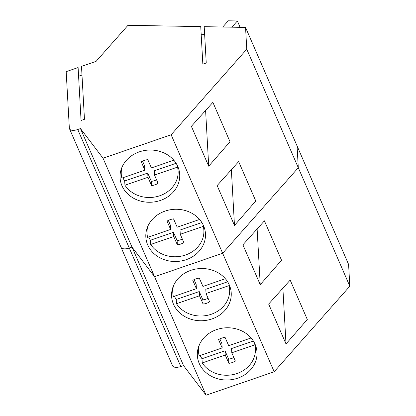 <?xml version="1.0" encoding="UTF-8"?>
<svg xmlns="http://www.w3.org/2000/svg" width="416" height="416" viewBox="0 0 416 416"><rect width="100%" height="100%" fill="white"/><g stroke="black" fill="none" stroke-linecap="round" stroke-linejoin="round"><path stroke-width="0.62" d="M231.863 27.18L237.359 20.966L228.249 20.8L222.758 27.014M237.359 20.966L240.126 27.331M122.034 167.112A28.46 24.887 176.8 0 0 121.269 174.2A28.46 24.887 176.8 0 0 121.846 178.11L144.867 170.186L141.279 161.866A14.997 13.114 176.8 0 1 147.779 159.624L151.419 167.929L173.82 160.217M124.94 185.219A28.46 24.887 176.8 0 0 171.278 188.536A28.46 24.887 176.8 0 0 178.105 171.018A28.46 24.887 176.8 0 0 177.528 167.118L154.508 175.042L158.096 183.362A14.997 13.114 176.8 0 1 151.596 185.598L147.961 177.294L124.94 185.219L124.701 180.986A28.46 24.887 176.8 0 1 122.928 177.736M177.455 165.76L177.528 167.118M124.701 180.986L147.722 173.061L147.961 177.294M147.722 173.061L151.362 181.366A14.997 13.114 176.8 0 0 156.572 179.826M154.508 175.042L154.274 170.804L176.093 163.296M144.867 170.186L144.633 165.953L142.563 161.164M151.362 181.366L151.596 185.598M147.794 226.361A28.46 24.887 176.8 0 0 147.03 233.449A28.46 24.887 176.8 0 0 147.607 237.359L170.628 229.434L167.04 221.114A14.997 13.114 176.8 0 1 173.54 218.873L177.18 227.178L199.581 219.466M150.701 244.468A28.46 24.887 176.8 0 0 197.044 247.785A28.46 24.887 176.8 0 0 203.866 230.266A28.46 24.887 176.8 0 0 203.289 226.366L180.268 234.286L183.862 242.606A14.997 13.114 176.8 0 1 177.362 244.847L173.722 236.543L150.701 244.468L150.462 240.235A28.46 24.887 176.8 0 1 148.689 236.985M203.216 225.009L203.289 226.366M150.462 240.235L173.482 232.31L173.722 236.543M173.482 232.31L177.122 240.609A14.997 13.114 176.8 0 0 182.338 239.075M180.268 234.286L180.034 230.053L201.859 222.544M170.628 229.434L170.394 225.202L168.329 220.412M177.122 240.609L177.362 244.847M173.555 285.61A28.46 24.887 176.8 0 0 172.791 292.698A28.46 24.887 176.8 0 0 173.368 296.603L196.394 288.683L192.8 280.358A14.997 13.114 176.8 0 1 199.3 278.122L202.94 286.426L225.347 278.715M176.462 303.716A28.46 24.887 176.8 0 0 222.804 307.034A28.46 24.887 176.8 0 0 229.627 289.51A28.46 24.887 176.8 0 0 229.05 285.61L206.034 293.535L209.622 301.855A14.997 13.114 176.8 0 1 203.122 304.091L199.482 295.792L176.462 303.716L176.228 299.478A28.46 24.887 176.8 0 1 174.45 296.234M228.977 284.258L229.05 285.61M176.228 299.478L199.243 291.559L199.482 295.792M199.243 291.559L202.883 299.858A14.997 13.114 176.8 0 0 208.099 298.324M206.034 293.535L205.795 289.302L227.62 281.793M196.394 288.683L196.154 284.445L194.09 279.661M202.883 299.858L203.122 304.091M199.321 344.854A28.46 24.887 176.8 0 0 198.552 351.941A28.46 24.887 176.8 0 0 199.134 355.852L222.154 347.927L218.566 339.607A14.997 13.114 176.8 0 1 225.061 337.371L228.701 345.675L251.108 337.964M202.223 362.96A28.46 24.887 176.8 0 0 248.565 366.278A28.46 24.887 176.8 0 0 255.388 348.759A28.46 24.887 176.8 0 0 254.816 344.859L231.795 352.784L235.383 361.104A14.997 13.114 176.8 0 1 228.883 363.34L225.243 355.04L202.223 362.96L201.989 358.727A28.46 24.887 176.8 0 1 200.21 355.482M254.738 343.502L254.816 344.859M201.989 358.727L225.009 350.808L225.243 355.04M225.009 350.808L228.644 359.107A14.997 13.114 176.8 0 0 233.86 357.573M231.795 352.784L231.556 348.551L253.38 341.037M222.154 347.927L221.915 343.694L219.851 338.91M228.644 359.107L228.883 363.34M69.498 128.768A8.741 4.035 -23.5 0 1 69.342 128.097L66.18 71.651L78.104 67.548L81.068 120.463L84.464 119.293L81.5 66.378L96.106 61.35L127.993 25.293L200.741 26.614L202.842 64.163L206.242 62.993L204.209 26.676L245.549 27.43L297.071 145.922L298.293 167.721L222.654 253.266L154.565 276.702L132.002 247.073L129.277 248.014A8.741 4.035 156.5 0 1 121.025 247.265A8.741 4.035 -23.5 0 0 129.277 248.014L77.75 129.516L80.475 128.58L132.002 247.073L183.524 365.57L180.799 366.506A8.741 4.035 156.5 0 1 172.546 365.758L69.498 128.768A8.741 4.035 -23.5 0 0 77.75 129.516M204.636 34.325L201.167 34.263M245.549 27.43L246.771 49.223L349.82 286.213L274.18 371.764L206.086 395.2L183.524 365.57M246.771 49.223L171.132 134.768L274.18 371.764M191.381 126.324L212.893 102.352L230.017 141.742L208.718 166.197L191.381 126.324M217.142 185.572L238.654 161.6L255.778 200.99L234.478 225.441L217.142 185.572M171.132 134.768L103.038 158.21L206.086 395.2M120.323 172.926A29.858 26.109 176.8 0 0 120.073 177.809A29.858 26.109 176.8 0 0 148.554 202.254A29.858 26.109 176.8 0 0 179.452 179.353A29.858 26.109 176.8 0 0 179.702 174.47A29.858 26.109 176.8 0 0 151.221 150.03A29.858 26.109 176.8 0 0 120.323 172.926M146.084 232.175A29.858 26.109 176.8 0 0 145.834 237.058A29.858 26.109 176.8 0 0 174.314 261.498A29.858 26.109 176.8 0 0 205.213 238.602A29.858 26.109 176.8 0 0 205.462 233.719A29.858 26.109 176.8 0 0 176.982 209.274A29.858 26.109 176.8 0 0 146.084 232.175M103.038 158.21L80.475 128.58M81.988 75.067L78.588 76.237M205.598 110.484L208.718 166.197M231.358 169.728L234.478 225.441M180.799 366.506L129.277 248.014L132.002 247.073L154.565 276.702L222.654 253.266L298.293 167.721L297.071 145.922L348.598 264.42L349.82 286.213M242.902 244.821L264.415 220.849L281.538 260.239L260.239 284.69L242.902 244.821M268.663 304.065L290.176 280.098L307.304 319.488L286 343.938L268.663 304.065M171.844 291.424A29.858 26.109 176.8 0 0 171.595 296.306A29.858 26.109 176.8 0 0 200.075 320.746A29.858 26.109 176.8 0 0 230.974 297.851A29.858 26.109 176.8 0 0 231.223 292.968A29.858 26.109 176.8 0 0 202.743 268.523A29.858 26.109 176.8 0 0 171.844 291.424M197.605 350.672A29.858 26.109 176.8 0 0 197.356 355.555A29.858 26.109 176.8 0 0 225.836 379.995A29.858 26.109 176.8 0 0 256.734 357.094A29.858 26.109 176.8 0 0 256.984 352.217A29.858 26.109 176.8 0 0 228.504 327.772A29.858 26.109 176.8 0 0 197.605 350.672M120.869 246.589A8.741 4.035 -23.5 0 0 121.025 247.265M257.119 228.977L260.239 284.69M282.88 288.226L286 343.938M121.025 169.853L121.269 174.2M177.861 166.66L178.105 171.018M146.786 229.102L147.03 233.449M203.622 225.909L203.866 230.266M172.546 288.35L172.791 292.698M229.382 285.158L229.627 289.51M198.312 347.594L198.552 351.941M255.143 344.406L255.388 348.759"/></g></svg>
